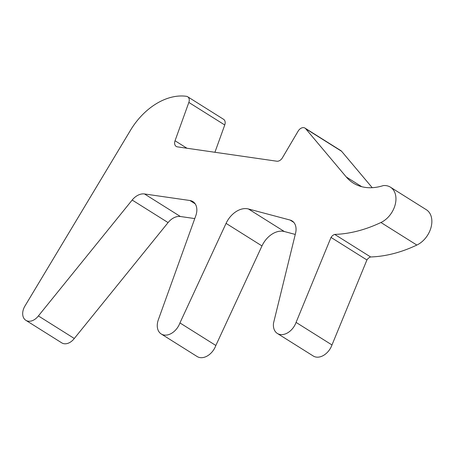 <?xml version="1.0" encoding="UTF-8"?>
<svg xmlns="http://www.w3.org/2000/svg" width="454" height="454" viewBox="0 0 454 454"><rect width="100%" height="100%" fill="white"/><g stroke="black" fill="none" stroke-linecap="round" stroke-linejoin="round"><path stroke-width="0.68" d="M331.023 237.419L296.076 322.402A14.886 10.453 122.1 0 1 277.349 333.452A14.886 10.453 122.1 0 1 273.524 323.117L295.571 233.174A14.886 10.453 -57.9 0 0 292.104 220.928A14.886 10.453 -57.9 0 0 290.038 220.037L248.44 208.976A20.844 14.636 -57.9 0 0 226.069 223.374L179.937 322.919A14.886 10.453 122.1 0 1 161.215 333.968A14.886 10.453 122.1 0 1 158.327 319.798L195.782 215.758A14.886 10.453 -57.9 0 0 192.899 201.593A14.886 10.453 -57.9 0 0 189.908 200.509L144.491 193.954A14.886 10.453 -57.9 0 0 132.176 200.038L38.391 315.933A11.912 8.365 122.1 0 1 25.844 320.314A11.912 8.365 122.1 0 1 24.936 306.047L130.116 130.9A59.548 41.813 122.1 0 1 186.492 96.327A5.953 4.182 122.1 0 1 187.684 96.759A5.953 4.182 122.1 0 1 188.841 102.428L175.04 140.757A5.953 4.182 -57.9 0 0 176.197 146.426A5.953 4.182 -57.9 0 0 177.389 146.858L276.809 161.21A5.953 4.182 -57.9 0 0 282.28 158.026L298.182 131.053A5.953 4.182 122.1 0 1 304.974 128.096A5.953 4.182 122.1 0 1 305.695 128.732L346.277 176.975A59.548 41.813 -57.9 0 0 353.246 183.053A59.548 41.813 -57.9 0 0 383.363 185.572A20.844 14.636 122.1 0 1 390.423 187.167A20.844 14.636 122.1 0 1 395.133 204.862A20.844 14.636 122.1 0 1 380.929 222.5A148.872 104.533 122.1 0 1 334.717 234.412A5.953 4.182 -57.9 0 0 331.023 237.419L366.923 259.972A5.953 4.182 122.1 0 1 370.623 256.964A148.872 104.533 -57.9 0 0 416.834 245.058A20.844 14.636 -57.9 0 0 431.039 227.414A20.844 14.636 -57.9 0 0 426.329 209.72L390.423 187.167M372.223 187.689L341.601 151.29A5.953 4.182 -57.9 0 0 340.88 150.649L304.974 128.096M214.918 152.277L224.747 124.981A5.953 4.182 -57.9 0 0 223.589 119.317L187.684 96.759M25.844 320.314L61.75 342.866A11.912 8.365 -57.9 0 0 74.297 338.485L168.076 222.591A14.886 10.453 122.1 0 1 180.397 216.507L194.766 218.584M38.391 315.933L74.297 338.485M161.215 333.968L197.115 356.521A14.886 10.453 -57.9 0 0 215.843 345.477L261.975 245.932A20.844 14.636 122.1 0 1 284.34 231.529L295.265 234.434M179.937 322.919L215.843 345.477M277.349 333.452L313.254 356.004A14.886 10.453 -57.9 0 0 331.982 344.961L366.923 259.972M296.076 322.402L331.982 344.961M334.717 234.412L370.623 256.964M346.277 176.975L361.747 186.696M305.695 128.732L341.601 151.29M175.04 140.757L186.946 148.237M188.841 102.428L224.747 124.981M132.176 200.038L168.076 222.591M144.491 193.954L180.397 216.507M189.908 200.509L195.169 203.818M226.069 223.374L261.975 245.932M248.44 208.976L284.34 231.529M290.038 220.037L293.812 222.403M380.929 222.5L416.834 245.058"/></g></svg>
